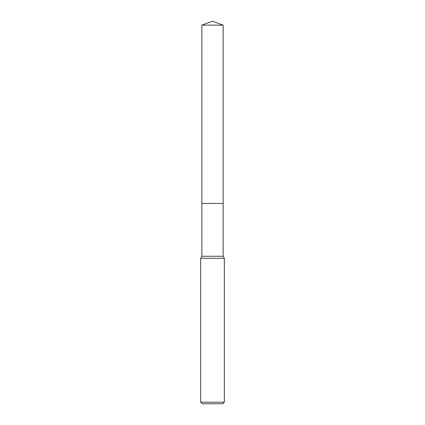 <?xml version="1.0" encoding="UTF-8"?>
<svg xmlns="http://www.w3.org/2000/svg" width="425" height="425" viewBox="0 0 425 425"><rect width="100%" height="100%" fill="white"/><g stroke="black" fill="none" stroke-linecap="round" stroke-linejoin="round"><path stroke-width="0.64" d="M201.854 25.123L223.146 25.123L212.5 21.25L201.854 25.123L201.848 203.432L223.146 203.432L223.146 256.27L224.331 258.32L224.331 402.172L200.669 402.172L202.247 403.75L222.753 403.75L224.331 402.172M223.146 25.123L223.152 203.432L201.848 203.432L201.854 256.27L223.146 256.27M201.854 256.27L200.669 258.32L224.331 258.32M200.669 258.32L200.669 402.172"/></g></svg>
